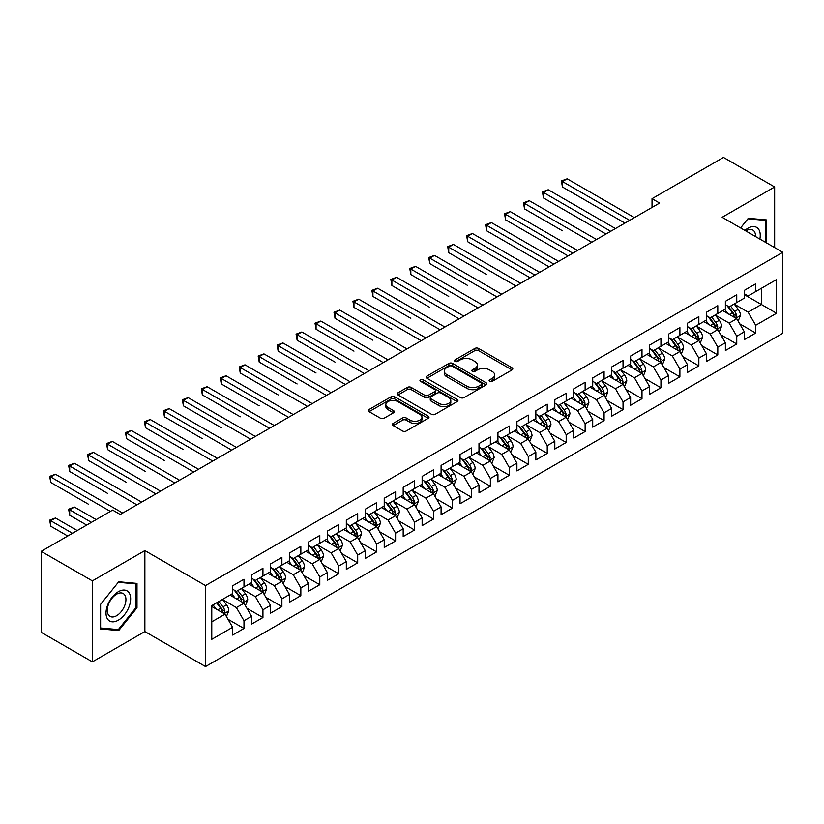 <?xml version="1.0" encoding="UTF-8"?>
<svg xmlns="http://www.w3.org/2000/svg" width="824" height="824" viewBox="0 0 824 824"><rect width="100%" height="100%" fill="white"/><g stroke="black" fill="none" stroke-linecap="round" stroke-linejoin="round"><path stroke-width="1.24" d="M489.662 381.337A1.844 1.061 0 0 0 492.268 381.337L512.034 369.924A2.627 1.514 0 0 0 512.806 368.853A2.627 1.514 0 0 0 512.034 367.782L478.548 348.449A2.627 1.514 0 0 0 474.83 348.449L455.064 359.861A1.844 1.061 0 0 0 454.518 360.613A1.844 1.061 0 0 0 455.064 361.365A1.844 1.061 0 0 0 457.67 361.365L460.225 359.882A8.415 4.862 0 0 1 472.131 359.882L474.923 361.499A8.415 4.862 0 0 1 477.384 364.929A8.415 4.862 0 0 1 474.923 368.369L472.358 369.842A1.844 1.061 0 0 0 471.822 370.594A1.844 1.061 0 0 0 472.358 371.346A1.844 1.061 0 0 0 474.964 371.346L477.529 369.873A8.415 4.862 0 0 1 489.425 369.873L492.216 371.48A8.415 4.862 0 0 1 494.688 374.92A8.415 4.862 0 0 1 492.216 378.36L489.662 379.833A1.844 1.061 0 0 0 489.126 380.585A1.844 1.061 0 0 0 489.662 381.337L489.662 379.833M393.161 423.412A2.627 1.514 0 0 0 392.389 424.484A2.627 1.514 0 0 0 393.161 425.565L402.555 430.983A2.627 1.514 0 0 0 406.273 430.983L428.223 418.314A2.627 1.514 0 0 0 428.995 417.243A2.627 1.514 0 0 0 428.223 416.161L394.737 396.828A2.627 1.514 0 0 0 391.019 396.828L369.07 409.507A2.627 1.514 0 0 0 368.297 410.579A2.627 1.514 0 0 0 369.07 411.65L380.42 418.201A2.627 1.514 0 0 0 384.139 418.201L393.532 412.783A2.627 1.514 0 0 0 394.305 411.712A2.627 1.514 0 0 0 393.532 410.63L387.908 407.386A7.035 4.058 0 0 1 385.848 404.512A7.035 4.058 0 0 1 390.185 400.752A7.035 4.058 0 0 1 397.858 401.638L419.9 414.369A7.035 4.058 0 0 1 421.96 417.243A7.035 4.058 0 0 1 417.624 420.992A7.035 4.058 0 0 1 409.95 420.116L406.273 417.995A2.627 1.514 0 0 0 402.555 417.995L393.161 423.412L393.161 425.565M92.37 580.889L92.37 661.857L144.87 631.555L144.87 550.576L92.37 580.889L41.2 551.349L112.651 510.097L120.232 514.475L659.612 203.065L652.031 198.687L652.031 207.442M144.87 550.576L205.516 585.596L782.8 252.298L782.8 333.277L205.516 666.564L205.516 585.596M774.653 247.591L774.653 186.976L722.154 217.289L782.8 252.298M774.653 186.976L723.482 157.435L652.031 198.687M460.41 397.58A2.627 1.514 0 0 0 464.128 397.58L486.078 384.911A2.627 1.514 0 0 0 486.85 383.84A2.627 1.514 0 0 0 486.078 382.758L452.592 363.425A2.627 1.514 0 0 0 448.874 363.425L426.925 376.104A2.627 1.514 0 0 0 426.152 377.176A2.627 1.514 0 0 0 426.925 378.247L460.41 397.58M421.239 381.739A1.844 1.061 0 0 1 423.114 381.996L423.114 379.812L457.155 399.465A2.627 1.514 0 0 1 457.928 400.536A2.627 1.514 0 0 1 457.155 401.607L435.206 414.287A2.627 1.514 0 0 1 431.477 414.287L397.992 394.954L397.992 392.801A2.627 1.514 0 0 0 397.23 393.882A2.627 1.514 0 0 0 397.992 394.954M397.992 392.801L407.396 387.383A2.627 1.514 0 0 1 411.114 387.383L424.69 395.221A2.627 1.514 0 0 0 428.408 395.221L434.65 391.627A2.627 1.514 0 0 0 435.412 390.545A2.627 1.514 0 0 0 434.65 389.474L420.508 381.316A1.844 1.061 0 0 1 419.962 380.564A1.844 1.061 0 0 1 421.105 379.576A1.844 1.061 0 0 1 423.114 379.812M744.329 294.652L761.386 304.499L761.386 288.297L776.548 279.552L755.701 291.583L755.701 283.817L744.329 290.378L744.329 298.144L736.749 302.521L736.749 294.755L725.378 301.327L725.378 309.093L717.797 313.47L717.797 305.694L706.426 312.265L706.426 320.031L698.845 324.409L698.845 316.643L687.474 323.204L687.474 330.97L679.893 335.347L679.893 327.581L668.521 334.153L668.521 341.919L660.941 346.296L660.941 338.52L649.569 345.091L649.569 352.857L641.989 357.235L641.989 349.469L630.618 356.03L630.618 363.796L623.037 368.173L623.037 360.407L611.666 366.968L611.666 374.745L604.085 379.122L604.085 371.346L592.714 377.917L592.714 385.683L585.133 390.061L585.133 382.295L573.761 388.856L573.761 396.622L566.181 401L566.181 393.233L554.809 399.794L554.809 407.571L547.229 411.949L547.229 404.172L535.857 410.743L535.857 418.51L528.277 422.887L528.277 415.121L516.906 421.682L516.906 429.448L509.325 433.826L509.325 426.06L497.943 432.621L497.943 440.397L490.362 444.775L490.362 436.998L478.991 443.57L478.991 451.336L471.41 455.713L471.41 447.947L460.039 454.508L460.039 462.274L452.458 466.652L452.458 458.886L441.087 465.447L441.087 473.223L433.506 477.601L433.506 469.824L422.135 476.396L422.135 484.162L414.554 488.539L414.554 480.773L403.183 487.334L403.183 495.1L395.602 499.478L395.602 491.712L384.231 498.273L384.231 506.049L376.65 510.427L376.65 502.65L365.279 509.222L365.279 516.988L357.698 521.365L357.698 513.599L346.327 520.16L346.327 527.926L338.746 532.304L338.746 524.538L327.375 531.099L327.375 538.875L319.794 543.253L319.794 535.476L308.423 542.048L308.423 549.814L300.842 554.192L300.842 546.425L289.471 552.986L289.471 560.753L281.89 565.13L281.89 557.364L270.519 563.925L270.519 571.702L262.938 576.079L262.938 568.303L251.567 574.874L251.567 582.64L243.986 587.018L243.986 579.251L232.615 585.812L232.615 593.579L211.768 605.619L211.768 639.321L232.615 627.28L225.034 614.148L211.768 606.495M776.548 279.552L776.548 313.254L755.701 325.284L748.12 312.152L734.38 304.221M739.684 323.811L755.701 333.051L755.701 325.284M755.701 333.051L744.329 339.622L744.329 331.845L736.749 336.223L729.168 323.101L715.428 315.159M720.732 334.75L736.749 343.999L736.749 336.223M736.749 343.999L725.378 350.561L725.378 342.794L717.797 347.172L710.216 334.039L696.476 326.108M701.78 345.689L717.797 354.938L717.797 347.172M717.797 354.938L706.426 361.499L706.426 353.733L698.845 358.11L691.264 344.978L677.524 337.047M682.828 356.637L698.845 365.877L698.845 358.11M698.845 365.877L687.474 372.448L687.474 364.672L679.893 369.049L672.312 355.927L658.572 347.986M663.876 367.576L679.893 376.826L679.893 369.049M679.893 376.826L668.521 383.387L668.521 375.62L660.941 379.998L653.36 366.865L639.62 358.934M644.924 378.515L660.941 387.764L660.941 379.998M660.941 387.764L649.569 394.325L649.569 386.559L641.989 390.937L634.408 377.804L620.668 369.873M625.972 389.464L641.989 398.703L641.989 390.937M641.989 398.703L630.618 405.274L630.618 397.498L623.037 401.875L615.456 388.753L601.716 380.812M607.02 400.402L623.037 409.652L623.037 401.875M623.037 409.652L611.666 416.213L611.666 408.447L604.085 412.824L596.504 399.692L582.764 391.761M588.068 411.341L604.085 420.59L604.085 412.824M604.085 420.59L592.714 427.151L592.714 419.385L585.133 423.763L577.552 410.63L563.812 402.699M569.116 422.29L585.133 431.529L585.133 423.763M585.133 431.529L573.761 438.1L573.761 430.324L566.181 434.701L558.6 421.579L544.86 413.638M550.164 433.228L566.181 442.478L566.181 434.701M566.181 442.478L554.809 449.039L554.809 441.273L547.229 445.65L539.648 432.518L525.897 424.587M531.212 444.167L547.229 453.416L547.229 445.65M547.229 453.416L535.857 459.977L535.857 452.211L528.277 456.589L520.696 443.456L506.945 435.525M512.26 455.116L528.277 464.355L528.277 456.589M528.277 464.355L516.906 470.926L516.906 463.15L509.325 467.527L501.734 454.405L487.993 446.464M493.308 466.054L509.325 475.304L509.325 467.527M509.325 475.304L497.943 481.865L497.943 474.099L490.362 478.476L482.782 465.344L469.041 457.413M474.356 476.993L490.362 486.242L490.362 478.476M490.362 486.242L478.991 492.803L478.991 485.037L471.41 489.415L463.83 476.282L450.089 468.351M455.404 487.942L471.41 497.181L471.41 489.415M471.41 497.181L460.039 503.752L460.039 495.976L452.458 500.353L444.878 487.231L431.137 479.29M436.452 498.881L452.458 508.13L452.458 500.353M452.458 508.13L441.087 514.691L441.087 506.925L433.506 511.302L425.926 498.17L412.185 490.239M417.5 509.819L433.506 519.068L433.506 511.302M433.506 519.068L422.135 525.63L422.135 517.863L414.554 522.241L406.974 509.108L393.233 501.177M398.548 520.768L414.554 530.007L414.554 522.241M414.554 530.007L403.183 536.579L403.183 528.802L395.602 533.179L388.022 520.047L374.281 512.116M379.596 531.707L395.602 540.956L395.602 533.179M395.602 540.956L384.231 547.517L384.231 539.751L376.65 544.128L369.07 530.996L355.329 523.065M360.644 542.645L376.65 551.895L376.65 544.128M376.65 551.895L365.279 558.456L365.279 550.689L357.698 555.067L350.118 541.934L336.377 534.004M341.692 553.594L357.698 562.833L357.698 555.067M357.698 562.833L346.327 569.405L346.327 561.628L338.746 566.006L331.166 552.873L317.425 544.942M322.74 564.533L338.746 573.782L338.746 566.006M338.746 573.782L327.375 580.343L327.375 572.577L319.794 576.954L312.214 563.822L298.473 555.891M303.778 575.471L319.794 584.721L319.794 576.954M319.794 584.721L308.423 591.282L308.423 583.516L300.842 587.893L293.262 574.761L279.521 566.83M284.826 586.42L300.842 595.659L300.842 587.893M300.842 595.659L289.471 602.231L289.471 594.454L281.89 598.832L274.31 585.699L260.569 577.768M265.874 597.359L281.89 606.608L281.89 598.832M281.89 606.608L270.519 613.169L270.519 605.403L262.938 609.781L255.358 596.648L241.617 588.717M246.922 608.297L262.938 617.547L262.938 609.781M262.938 617.547L251.567 624.108L251.567 616.342L243.986 620.719L236.406 607.587L222.665 599.656M227.97 619.236L243.986 628.485L243.986 620.719M243.986 628.485L232.615 635.057L232.615 627.28M232.615 589.201L236.406 591.395L243.986 587.018M211.768 621.811L225.034 614.148M251.567 578.263L255.358 580.446L262.938 576.079M236.406 607.587L243.986 603.209L229.968 595.113M251.567 616.342L243.986 603.209M270.519 567.324L274.31 569.508L281.89 565.13M255.358 596.648L262.938 592.271L248.92 584.175M270.519 605.403L262.938 592.271M289.471 556.375L293.262 558.569L300.842 554.192M274.31 585.699L281.89 581.332L267.872 573.226M289.471 594.454L281.89 581.332M308.423 545.437L312.214 547.63L319.794 543.253M293.262 574.761L300.842 570.383L286.824 562.287M308.423 583.516L300.842 570.383M327.375 534.498L331.166 536.681L338.746 532.304M312.214 563.822L319.794 559.444L305.776 551.349M327.375 572.577L319.794 559.444M346.327 523.549L350.118 525.743L357.698 521.365M331.166 552.873L338.746 548.506L324.728 540.4M346.327 561.628L338.746 548.506M365.279 512.61L369.07 514.804L376.65 510.427M350.118 541.934L357.698 537.557L343.68 529.461M365.279 550.689L357.698 537.557M384.231 501.672L388.022 503.855L395.602 499.478M369.07 530.996L376.65 526.618L362.632 518.523M384.231 539.751L376.65 526.618M403.183 490.723L406.974 492.917L414.554 488.539M388.022 520.047L395.602 515.68L381.584 507.574M403.183 528.802L395.602 515.68M422.135 479.784L425.926 481.978L433.506 477.601M406.974 509.108L414.554 504.731L400.536 496.635M422.135 517.863L414.554 504.731M441.087 468.846L444.878 471.029L452.458 466.652M425.926 498.17L433.506 493.792L419.488 485.697M441.087 506.925L433.506 493.792M460.039 457.897L463.83 460.091L471.41 455.713M444.878 487.231L452.458 482.854L438.44 474.748M460.039 495.976L452.458 482.854M478.991 446.958L482.782 449.152L490.362 444.775M463.83 476.282L471.41 471.905L457.392 463.809M478.991 485.037L471.41 471.905M497.943 436.02L501.734 438.203L509.325 433.826M482.782 465.344L490.362 460.966L476.344 452.87M497.943 474.099L490.362 460.966M516.906 425.071L520.696 427.265L528.277 422.887M501.734 454.405L509.325 450.028L495.296 441.922M516.906 463.15L509.325 450.028M535.857 414.132L539.648 416.326L547.229 411.949M520.696 443.456L528.277 439.079L514.248 430.983M535.857 452.211L528.277 439.079M554.809 403.193L558.6 405.377L566.181 401M539.648 432.518L547.229 428.14L533.2 420.044M554.809 441.273L547.229 428.14M573.761 392.245L577.552 394.438L585.133 390.061M558.6 421.579L566.181 417.202L552.152 409.095M573.761 430.324L566.181 417.202M592.714 381.306L596.504 383.5L604.085 379.122M577.552 410.63L585.133 406.253L571.104 398.157M592.714 419.385L585.133 406.253M611.666 370.367L615.456 372.551L623.037 368.173M596.504 399.692L604.085 395.314L590.056 387.218M611.666 408.447L604.085 395.314M630.618 359.429L634.408 361.612L641.989 357.235M615.456 388.753L623.037 384.375L609.008 376.269M630.618 397.498L623.037 384.375M649.569 348.48L653.36 350.674L660.941 346.296M634.408 377.804L641.989 373.427L627.96 365.331M649.569 386.559L641.989 373.427M668.521 337.541L672.312 339.725L679.893 335.347M653.36 366.865L660.941 362.488L646.912 354.392M668.521 375.62L660.941 362.488M687.474 326.603L691.264 328.786L698.845 324.409M672.312 355.927L679.893 351.549L665.864 343.454M687.474 364.672L679.893 351.549M706.426 315.654L710.216 317.848L717.797 313.47M691.264 344.978L698.845 340.6L684.816 332.505M706.426 353.733L698.845 340.6M725.378 304.715L729.168 306.899L736.749 302.521M710.216 334.039L717.797 329.662L703.768 321.566M725.378 342.794L717.797 329.662M744.329 293.777L748.12 295.96L755.701 291.583M729.168 323.101L736.749 318.723L722.72 310.627M744.329 331.845L736.749 318.723M41.2 551.349L41.2 632.317L92.37 661.857M144.87 631.555L205.516 666.564M748.12 312.152L761.386 304.499L776.548 313.254M766.598 242.946L766.598 219.926L748.305 218.288L740.57 227.918M137 607.803L137 583.413L118.718 581.775L100.425 604.528L100.425 628.918L118.718 630.545L137 607.803L136.053 607.247M490.404 381.594L492.216 380.544A8.415 4.862 0 0 0 494.688 377.114L494.688 374.92M477.384 364.929L477.384 367.123A8.415 4.862 0 0 1 474.923 370.563L473.1 371.614M512.034 367.782L512.034 369.924L478.548 350.633A2.627 1.514 0 0 0 474.83 350.633L455.796 361.623M486.078 382.758L486.078 384.911L452.592 365.619A2.627 1.514 0 0 0 448.874 365.619L426.956 378.267L426.925 376.104M481.432 384.592A1.844 1.061 0 0 0 481.968 383.84A1.844 1.061 0 0 0 481.432 383.088L452.036 366.113A1.844 1.061 0 0 0 449.43 366.113L446.732 367.669A8.415 4.862 0 0 0 444.27 371.109A8.415 4.862 0 0 0 446.732 374.549L466.827 386.147A8.415 4.862 0 0 0 478.734 386.147L481.432 384.592L481.432 386.775A1.844 1.061 0 0 0 481.968 386.023L481.968 383.84M444.27 371.109L444.27 373.293A8.415 4.862 0 0 0 446.732 376.733L446.732 374.549M481.432 386.775L478.734 388.331A8.415 4.862 0 0 1 466.827 388.331L446.732 376.733M398.033 394.974L407.396 389.567L407.396 387.383M435.412 390.545L435.412 392.739A2.627 1.514 0 0 1 434.65 393.81L428.408 397.405A2.627 1.514 0 0 1 424.69 397.405L411.114 389.567A2.627 1.514 0 0 0 407.396 389.567M423.114 381.996L457.114 401.628M438.78 403.358A7.035 4.058 0 0 0 446.454 404.234A7.035 4.058 0 0 0 450.8 400.485A7.035 4.058 0 0 0 448.74 397.611L440.974 393.13A2.627 1.514 0 0 0 437.245 393.13L431.014 396.725A2.627 1.514 0 0 0 430.252 397.796A2.627 1.514 0 0 0 431.014 398.868L438.78 403.358L438.78 405.542A7.035 4.058 0 0 0 446.454 406.428A7.035 4.058 0 0 0 450.8 402.668L450.8 400.485M430.252 397.796L430.252 399.99A2.627 1.514 0 0 0 431.014 401.061L431.014 398.868M438.78 405.542L431.014 401.061M421.96 417.243L421.96 419.426A7.035 4.058 0 0 1 417.624 423.176A7.035 4.058 0 0 1 409.95 422.3L406.273 420.178A2.627 1.514 0 0 0 402.555 420.178L393.192 425.586M385.848 404.512L385.848 406.696A7.035 4.058 0 0 0 387.908 409.569L387.908 407.386M393.501 412.803L387.908 409.569M428.192 418.334L394.737 399.022A2.627 1.514 0 0 0 391.019 399.022L369.101 411.67M116.781 629.433L118.718 630.545M738.149 321.154L740.498 315.417A7.107 4.099 -120 0 0 738.232 309.371L734.205 303.994M727.788 313.553L724.729 309.464M562.442 230.782L524.538 208.894L524.538 203.425L529.276 200.685L596.504 239.496M735.41 317.951L736.666 315.716A7.107 4.099 -120 0 0 734.627 311.441L730.6 306.075M728.303 306.404L733.278 313.048A3.615 2.091 60 0 1 733.937 314.14L736.666 315.716M727.056 305.683L732.361 312.76A7.107 4.099 60 0 1 734.39 317.034L734.534 317.446M629.67 220.348L562.442 181.537L567.18 178.808L634.408 217.618M624.932 223.088L562.442 187.007L562.442 181.537L561.401 180.94L567.18 178.808M562.442 187.007L561.401 180.94M719.197 332.093L721.546 326.356A7.107 4.099 -120 0 0 719.28 320.309L715.253 314.933M708.836 324.491L705.777 320.402M543.49 241.72L568.066 255.914M716.458 328.889L717.714 326.664A7.107 4.099 -120 0 0 715.675 322.39L711.648 317.013M709.351 317.353L714.326 323.987A3.615 2.091 60 0 1 714.985 325.089L717.714 326.664M708.104 316.622L713.409 323.698A7.107 4.099 60 0 1 715.438 327.973L715.582 328.385M700.245 343.031L702.594 337.294A7.107 4.099 -120 0 0 700.328 331.248L696.301 325.871M689.884 335.43L686.825 331.351M524.538 252.659L549.114 266.852M697.506 339.828L698.762 337.603A7.107 4.099 -120 0 0 696.723 333.329L692.696 327.952M690.399 328.292L695.374 334.925A3.615 2.091 60 0 1 696.033 336.027L698.762 337.603M689.152 327.571L694.447 334.647A7.107 4.099 60 0 1 696.486 338.911L696.63 339.323M610.718 231.297L543.49 192.486L548.228 189.747L615.456 228.557M605.98 234.026L543.49 197.956L543.49 192.486L542.449 191.879L548.228 189.747M543.49 197.956L542.449 191.879M591.766 242.235L523.498 202.817L529.276 200.685M524.538 208.894L523.498 202.817M759.872 239.063A17.417 10.063 120 0 0 758.595 229.185A17.417 10.063 120 0 0 744.896 230.421M755.515 236.55A13.194 7.612 120 0 0 754.279 231.41A13.194 7.612 120 0 0 752.796 230.03A13.194 7.612 120 0 0 745.792 230.936M747.893 218.803L765.651 220.41L765.651 242.4M764.476 219.73L765.651 220.41M740.601 227.939L747.924 218.823M107.666 619.215A17.417 10.063 120 0 0 124.496 614.704A17.417 10.063 120 0 0 129.007 592.672A17.417 10.063 120 0 0 112.177 597.184A17.417 10.063 120 0 0 107.666 619.215M108.531 614.992A13.194 7.612 120 0 0 110.014 616.373A13.194 7.612 120 0 0 122.282 610.213A13.194 7.612 120 0 0 124.681 594.897A13.194 7.612 120 0 0 123.198 593.527A13.194 7.612 120 0 0 110.931 599.687A13.194 7.612 120 0 0 108.531 614.992M118.337 582.321L136.053 583.907L136.053 607.525L118.337 629.577L100.61 627.991L100.61 604.363L118.296 582.3M134.879 583.227L136.053 583.907M681.294 353.98L683.642 348.243A7.107 4.099 -120 0 0 681.376 342.197L677.349 336.82M670.932 346.379L667.873 342.29M505.586 263.608L530.162 277.801M678.554 350.777L679.81 348.542A7.107 4.099 -120 0 0 677.771 344.267L673.744 338.901M671.447 339.231L676.422 345.874A3.615 2.091 60 0 1 677.081 346.966L679.81 348.542M670.2 338.51L675.495 345.586A7.107 4.099 60 0 1 677.534 349.86L677.678 350.272M662.341 364.919L664.69 359.182A7.107 4.099 -120 0 0 662.424 353.136L658.397 347.759M651.98 357.317L648.921 353.228M486.634 274.547L448.73 252.659L448.73 247.19L453.468 244.46L520.686 283.271M659.602 361.715L660.858 359.491A7.107 4.099 -120 0 0 658.819 355.216L654.792 349.839M652.495 350.179L657.47 356.813A3.615 2.091 60 0 1 658.129 357.915L660.858 359.491M651.248 349.448L656.543 356.524A7.107 4.099 60 0 1 658.582 360.799L658.726 361.211M572.814 253.174L505.586 214.364L510.324 211.634L577.552 250.445M568.076 255.914L505.586 219.833L505.586 214.364L504.546 213.766L510.324 211.634M505.586 219.833L504.546 213.766M553.862 264.123L486.634 225.312L491.372 222.573L558.6 261.383M549.124 266.852L486.634 230.782L486.634 225.312L485.594 224.705L491.372 222.573M486.634 230.782L485.594 224.705M643.389 375.857L645.738 370.12A7.107 4.099 -120 0 0 643.472 364.074L639.445 358.697M633.028 368.256L629.969 364.177M467.682 285.485L429.778 263.608L429.778 258.139L434.516 255.399L501.734 294.209M640.65 372.654L641.906 370.429A7.107 4.099 -120 0 0 639.867 366.155L635.84 360.778M633.543 361.118L638.518 367.751A3.615 2.091 60 0 1 639.177 368.853L641.906 370.429M632.296 360.397L637.591 367.473A7.107 4.099 60 0 1 639.63 371.737L639.774 372.149M534.91 275.062L467.682 236.251L472.42 233.511L539.648 272.322M530.172 277.801L467.682 241.72L467.682 236.251L466.642 235.643L472.42 233.511M467.682 241.72L466.642 235.643M624.438 386.796L626.786 381.069A7.107 4.099 -120 0 0 624.52 375.023L620.493 369.646M614.076 379.205L611.017 375.116M448.73 296.434L410.826 274.547L410.826 269.077L415.564 266.337L482.782 305.148M621.698 383.603L622.954 381.368A7.107 4.099 -120 0 0 620.915 377.093L616.888 371.727M614.591 372.057L619.566 378.7A3.615 2.091 60 0 1 620.225 379.792L622.954 381.368M613.344 371.336L618.639 378.412A7.107 4.099 60 0 1 620.678 382.686L620.822 383.098M515.948 286L447.69 246.592L453.468 244.46M448.73 252.659L447.69 246.592M605.486 397.745L607.834 392.008A7.107 4.099 -120 0 0 605.568 385.962L601.541 380.585M595.124 390.143L592.065 386.054M429.778 307.373L391.874 285.485L391.874 280.016L396.612 277.286L463.83 316.097M602.746 394.542L604.002 392.317A7.107 4.099 -120 0 0 601.963 388.042L597.936 382.666M595.639 382.995L600.614 389.639A3.615 2.091 60 0 1 601.273 390.741L604.002 392.317M594.392 382.274L599.687 389.35A7.107 4.099 60 0 1 601.726 393.625L601.87 394.037M586.534 408.683L588.882 402.946A7.107 4.099 -120 0 0 586.616 396.9L582.589 391.524M576.172 401.082L573.113 397.003M410.826 318.311L372.922 296.434L372.922 290.965L377.66 288.225L444.878 327.035M583.794 405.48L585.05 403.255A7.107 4.099 -120 0 0 583.011 398.981L578.984 393.604M576.687 393.944L581.662 400.577A3.615 2.091 60 0 1 582.321 401.679L585.05 403.255M575.44 393.223L580.735 400.299A7.107 4.099 60 0 1 582.774 404.563L582.918 404.975M567.582 419.622L569.93 413.895A7.107 4.099 -120 0 0 567.664 407.849L563.637 402.473M557.22 412.031L554.161 407.942M391.874 329.26L353.97 307.373L353.97 301.903L358.708 299.163L425.926 337.974M564.842 416.429L566.098 414.194A7.107 4.099 -120 0 0 564.059 409.919L560.032 404.553M557.735 404.883L562.71 411.526A3.615 2.091 60 0 1 563.369 412.618L566.098 414.194M556.488 404.162L561.783 411.238A7.107 4.099 60 0 1 563.822 415.512L563.966 415.924M548.63 430.571L550.978 424.834A7.107 4.099 -120 0 0 548.712 418.788L544.685 413.411M538.268 422.969L535.209 418.88M372.922 340.199L335.018 318.311L335.018 312.842L339.756 310.112L406.974 348.923M545.89 427.368L547.146 425.132A7.107 4.099 -120 0 0 545.107 420.868L541.08 415.492M538.783 415.821L543.758 422.465A3.615 2.091 60 0 1 544.417 423.567L547.146 425.132M537.536 415.1L542.831 422.176A7.107 4.099 60 0 1 544.87 426.451L545.014 426.863M529.678 441.51L532.026 435.772A7.107 4.099 -120 0 0 529.76 429.726L525.733 424.35M519.316 433.908L516.257 429.829M353.97 351.137L316.066 329.26L316.066 323.781L320.804 321.051L388.022 359.861M526.938 438.306L528.184 436.081A7.107 4.099 -120 0 0 526.155 431.807L522.128 426.43M519.831 426.77L524.806 433.403A3.615 2.091 60 0 1 525.465 434.506L528.184 436.081M518.584 426.049L523.879 433.125A7.107 4.099 60 0 1 525.918 437.389L526.062 437.802M510.726 452.448L513.074 446.721A7.107 4.099 -120 0 0 510.808 440.675L506.781 435.299M500.364 444.857L497.305 440.768M335.018 362.086L297.114 340.199L297.114 334.729L301.852 331.99L369.07 370.8M507.986 449.255L509.232 447.02A7.107 4.099 -120 0 0 507.203 442.746L503.176 437.379M500.879 437.709L505.854 444.352A3.615 2.091 60 0 1 506.513 445.444L509.232 447.02M499.632 436.988L504.927 444.064A7.107 4.099 60 0 1 506.966 448.338L507.11 448.75M491.774 463.397L494.122 457.66A7.107 4.099 -120 0 0 491.856 451.614L487.829 446.237M481.412 455.796L478.353 451.707M316.066 373.025L278.162 351.137L278.162 345.668L282.9 342.938L350.118 381.749M489.034 460.194L490.28 457.959A7.107 4.099 -120 0 0 488.251 453.694L484.224 448.318M481.927 448.647L486.902 455.291A3.615 2.091 60 0 1 487.561 456.393L490.28 457.959M480.68 447.926L485.975 455.002A7.107 4.099 60 0 1 488.014 459.277L488.158 459.689M472.822 474.336L475.17 468.599A7.107 4.099 -120 0 0 472.904 462.552L468.877 457.176M462.46 466.734L459.401 462.655M297.114 383.963L259.21 362.086L259.21 356.607L263.948 353.877L331.166 392.688M470.082 471.132L471.328 468.908A7.107 4.099 -120 0 0 469.299 464.633L465.272 459.256M462.975 459.596L467.95 466.229A3.615 2.091 60 0 1 468.609 467.332L471.328 468.908M461.728 458.875L467.023 465.951A7.107 4.099 60 0 1 469.062 470.216L469.206 470.628M453.87 485.274L456.218 479.547A7.107 4.099 -120 0 0 453.952 473.501L449.925 468.125M443.508 477.683L440.449 473.594M278.162 394.912L240.258 373.025L240.258 367.556L244.996 364.816L312.214 403.626M451.119 482.081L452.376 479.846A7.107 4.099 -120 0 0 450.347 475.572L446.32 470.205M444.023 470.535L448.998 477.178A3.615 2.091 60 0 1 449.657 478.27L452.376 479.846M442.776 469.814L448.071 476.89A7.107 4.099 60 0 1 450.11 481.164L450.254 481.577M496.996 296.949L428.738 257.531L434.516 255.399M429.778 263.608L428.738 257.531M478.044 307.888L409.786 268.469L415.564 266.337M410.826 274.547L409.786 268.469M459.092 318.826L390.834 279.418L396.612 277.286M391.874 285.485L390.834 279.418M440.14 329.775L371.882 290.357L377.66 288.225M372.922 296.434L371.882 290.357M421.188 340.714L352.929 301.296L358.708 299.163M353.97 307.373L352.929 301.296M402.236 351.652L333.978 312.244L339.756 310.112M335.018 318.311L333.978 312.244M383.284 362.601L315.026 323.183L320.804 321.051M316.066 329.26L315.026 323.183M364.332 373.54L296.074 334.122L301.852 331.99M297.114 340.199L296.074 334.122M345.38 384.478L277.122 345.071L282.9 342.938M278.162 351.137L277.122 345.071M434.918 496.223L437.266 490.486A7.107 4.099 -120 0 0 435 484.44L430.973 479.063M424.556 488.622L421.497 484.533M259.21 405.851L221.306 383.963L221.306 378.494L226.044 375.765L293.262 414.575M432.167 493.02L433.424 490.785A7.107 4.099 -120 0 0 431.395 486.521L427.368 481.144M425.071 481.474L430.046 488.117A3.615 2.091 60 0 1 430.705 489.219L433.424 490.785M423.824 480.752L429.119 487.829A7.107 4.099 60 0 1 431.158 492.103L431.302 492.515M326.428 395.427L258.17 356.009L263.948 353.877M259.21 362.086L258.17 356.009M415.966 507.162L418.314 501.425A7.107 4.099 -120 0 0 416.048 495.378L412.021 490.002M405.604 499.56L402.545 495.482M240.258 416.789L202.354 394.912L202.354 389.433L207.092 386.703L274.31 425.514M413.215 503.958L414.472 501.734A7.107 4.099 -120 0 0 412.443 497.459L408.416 492.083M406.119 492.422L411.094 499.056A3.615 2.091 60 0 1 411.753 500.158L414.472 501.734M404.872 491.701L410.167 498.767A7.107 4.099 60 0 1 412.206 503.042L412.35 503.454M307.476 406.366L239.218 366.948L244.996 364.816M240.258 373.025L239.218 366.948M397.014 518.1L399.362 512.374A7.107 4.099 -120 0 0 397.096 506.317L393.069 500.951M386.652 510.509L383.593 506.42M221.306 427.738L183.402 405.851L183.402 400.382L188.14 397.642L255.358 436.452M394.263 514.907L395.52 512.672A7.107 4.099 -120 0 0 393.491 508.398L389.464 503.031M387.167 503.361L392.142 510.005A3.615 2.091 60 0 1 392.801 511.096L395.52 512.672M385.92 502.64L391.215 509.716A7.107 4.099 60 0 1 393.254 513.991L393.398 514.392M288.524 417.304L220.266 377.897L226.044 375.765M221.306 383.963L220.266 377.897M378.062 529.049L380.41 523.312A7.107 4.099 -120 0 0 378.144 517.266L374.117 511.889M367.7 521.448L364.641 517.359M202.354 438.677L164.45 416.789L164.45 411.32L169.188 408.591L236.406 447.401M375.311 525.846L376.568 523.611A7.107 4.099 -120 0 0 374.539 519.347L370.512 513.97M368.215 514.3L373.19 520.943A3.615 2.091 60 0 1 373.849 522.045L376.568 523.611M366.968 513.579L372.263 520.655A7.107 4.099 60 0 1 374.302 524.929L374.436 525.341M269.572 428.253L201.303 388.835L207.092 386.703M202.354 394.912L201.303 388.835M359.109 539.988L361.458 534.251A7.107 4.099 -120 0 0 359.192 528.205L355.165 522.828M348.748 532.386L345.689 528.308M183.402 449.616L145.498 427.738L145.498 422.259L150.236 419.529L217.454 458.34M356.359 536.784L357.616 534.56A7.107 4.099 -120 0 0 355.587 530.285L351.56 524.909M349.263 525.249L354.238 531.882A3.615 2.091 60 0 1 354.897 532.984L357.616 534.56M348.016 524.528L353.311 531.593A7.107 4.099 60 0 1 355.35 535.868L355.484 536.28M250.62 439.192L182.351 399.774L188.14 397.642M183.402 405.851L182.351 399.774M340.147 550.926L342.506 545.2A7.107 4.099 -120 0 0 340.24 539.143L336.213 533.777M329.796 543.325L326.737 539.246M164.45 460.565L126.546 438.677L126.546 433.208L131.284 430.468L198.502 469.278M337.407 547.733L338.664 545.498A7.107 4.099 -120 0 0 336.635 541.224L332.608 535.857M330.311 536.187L335.286 542.831A3.615 2.091 60 0 1 335.945 543.922L338.664 545.498M329.064 535.466L334.359 542.542A7.107 4.099 60 0 1 336.388 546.817L336.532 547.218M231.668 450.131L163.399 410.723L169.188 408.591M164.45 416.789L163.399 410.723M321.195 561.875L323.554 556.138A7.107 4.099 -120 0 0 321.278 550.092L317.261 544.716M310.844 554.274L307.785 550.185M145.498 471.503L107.594 449.616L107.594 444.146L112.332 441.407L179.55 480.227M318.455 558.672L319.712 556.437A7.107 4.099 -120 0 0 317.683 552.173L313.656 546.796M311.359 547.126L316.334 553.769A3.615 2.091 60 0 1 316.993 554.871L319.712 556.437M310.112 546.405L315.407 553.481A7.107 4.099 60 0 1 317.436 557.755L317.58 558.167M212.716 461.069L144.447 421.661L150.236 419.529M145.498 427.738L144.447 421.661M302.243 572.814L304.602 567.077A7.107 4.099 -120 0 0 302.326 561.031L298.309 555.654M291.892 565.212L288.833 561.123M126.546 482.442L88.642 460.565L88.642 455.085L93.38 452.355L160.598 491.166M299.503 569.611L300.76 567.386A7.107 4.099 -120 0 0 298.731 563.111L294.704 557.735M292.407 558.075L297.382 564.708A3.615 2.091 60 0 1 298.031 565.81L300.76 567.386M291.16 557.354L296.455 564.419A7.107 4.099 60 0 1 298.484 568.694L298.628 569.106M193.764 472.018L125.495 432.6L131.284 430.468M126.546 438.677L125.495 432.6M283.291 583.753L285.64 578.026A7.107 4.099 -120 0 0 283.374 571.969L279.357 566.603M272.94 576.151L269.881 572.072M107.594 493.391L69.69 471.503L69.69 466.034L74.428 463.294L141.646 502.104M280.551 580.549L281.808 578.324A7.107 4.099 -120 0 0 279.779 574.05L275.752 568.684M273.455 569.013L278.43 575.646A3.615 2.091 60 0 1 279.079 576.749L281.808 578.324M272.208 568.292L277.503 575.368A7.107 4.099 60 0 1 279.532 579.643L279.676 580.044M174.812 482.957L106.543 443.549L112.332 441.407M107.594 449.616L106.543 443.549M264.339 594.701L266.688 588.964A7.107 4.099 -120 0 0 264.422 582.918L260.405 577.542M253.988 587.1L250.929 583.011M88.642 504.329L50.738 482.442L50.738 476.972L55.476 474.233L122.694 513.053M261.599 591.498L262.856 589.263A7.107 4.099 -120 0 0 260.827 584.999L256.8 579.622M254.503 579.952L259.478 586.595A3.615 2.091 60 0 1 260.127 587.697L262.856 589.263M253.256 579.231L258.551 586.307A7.107 4.099 60 0 1 260.58 590.581L260.724 590.993M155.86 493.895L87.591 454.488L93.38 452.355M88.642 460.565L87.591 454.488M245.387 605.64L247.736 599.903A7.107 4.099 -120 0 0 245.47 593.857L241.453 588.48M235.036 598.039L231.977 593.949M96.161 519.614L74.428 507.069L69.69 509.798L69.69 515.268L86.685 525.084M242.647 602.437L243.904 600.212A7.107 4.099 -120 0 0 241.875 595.937L237.848 590.561M235.551 590.901L240.526 597.534A3.615 2.091 60 0 1 241.175 598.636L243.904 600.212M234.304 590.18L239.599 597.245A7.107 4.099 60 0 1 241.628 601.52L241.772 601.932M69.69 515.268L68.639 509.201L91.423 522.354M68.639 509.201L74.428 507.069M136.908 504.844L68.639 465.426L74.428 463.294M69.69 471.503L68.639 465.426M226.435 616.579L228.784 610.852A7.107 4.099 -120 0 0 226.518 604.795L222.501 599.429M216.084 608.977L213.014 604.898M77.209 530.553L55.476 518.008L50.738 520.737L50.738 526.217L67.733 536.022M223.695 613.375L224.952 611.151A7.107 4.099 -120 0 0 222.923 606.876L218.896 601.499M217.114 602.529L221.574 608.472A3.615 2.091 60 0 1 222.222 609.575L224.952 611.151M216.619 602.818L220.647 608.194A7.107 4.099 60 0 1 222.676 612.469L222.82 612.871M50.738 526.217L49.687 520.14L72.471 533.293M49.687 520.14L55.476 518.008M110.375 511.405L49.687 476.375L55.476 474.233M50.738 482.442L49.687 476.375M492.216 380.544L492.216 378.36M472.358 371.346L472.358 369.842M474.923 370.563L474.923 368.369M455.064 361.365L455.064 359.861M474.83 350.633L474.83 348.449M478.548 350.633L478.548 348.449M448.874 365.619L448.874 363.425M452.592 365.619L452.592 363.425M466.827 388.331L466.827 386.147M478.734 388.331L478.734 386.147M411.114 389.567L411.114 387.383M424.69 397.405L424.69 395.221M428.408 397.405L428.408 395.221M434.65 393.81L434.65 391.627M457.155 401.607L457.155 399.465M402.555 420.178L402.555 417.995M406.273 420.178L406.273 417.995M409.95 422.3L409.95 420.116M393.532 412.783L393.532 410.63M369.07 411.65L369.07 409.507M391.019 399.022L391.019 396.828M394.737 399.022L394.737 396.828M428.223 418.314L428.223 416.161M735.853 318.208L740.446 315.551M734.627 311.441L738.232 309.371M729.384 314.469L732.361 312.76M716.901 329.147L721.494 326.489M715.675 322.39L719.28 320.309M710.432 325.418L713.409 323.698M697.949 340.085L702.542 337.438M696.723 333.329L700.328 331.248M691.48 336.357L694.447 334.647M678.997 351.034L683.59 348.377M677.771 344.267L681.376 342.197M672.528 347.295L675.495 345.586M660.045 361.973L664.638 359.316M658.819 355.216L662.424 353.136M653.576 358.244L656.543 356.524M641.093 372.912L645.686 370.264M639.867 366.155L643.472 364.074M634.624 369.183L637.591 367.473M622.141 383.86L626.734 381.203M620.915 377.093L624.52 375.023M615.672 380.122L618.639 378.412M603.189 394.799L607.782 392.142M601.963 388.042L605.568 385.962M596.72 391.07L599.687 389.35M584.237 405.738L588.83 403.091M583.011 398.981L586.616 396.9M577.768 402.009L580.735 400.299M565.285 416.687L569.878 414.029M564.059 409.919L567.664 407.849M558.816 412.948L561.783 411.238M546.333 427.625L550.926 424.968M545.107 420.868L548.712 418.788M539.864 423.897L542.831 422.176M527.381 438.564L531.974 435.917M526.155 431.807L529.76 429.726M520.912 434.835L523.879 433.125M508.429 449.513L513.022 446.855M507.203 442.746L510.808 440.675M501.96 445.774L504.927 444.064M489.477 460.451L494.07 457.794M488.251 453.694L491.856 451.614M483.008 456.723L485.975 455.002M470.525 471.39L475.118 468.743M469.299 464.633L472.904 462.552M464.056 467.661L467.023 465.951M451.573 482.339L456.166 479.681M450.347 475.572L453.952 473.501M445.104 478.6L448.071 476.89M432.621 493.277L437.214 490.62M431.395 486.521L435 484.44M426.152 489.538L429.119 487.829M413.669 504.216L418.262 501.569M412.443 497.459L416.048 495.378M407.2 500.487L410.167 498.767M394.717 515.165L399.31 512.507M393.491 508.398L397.096 506.317M388.248 511.426L391.215 509.716M375.765 526.103L380.358 523.446M374.539 519.347L378.144 517.266M369.296 522.365L372.263 520.655M356.813 537.042L361.406 534.395M355.587 530.285L359.192 528.205M350.344 533.313L353.311 531.593M337.861 547.991L342.454 545.334M336.635 541.224L340.24 539.143M331.392 544.252L334.359 542.542M318.909 558.929L323.502 556.272M317.683 552.173L321.278 550.092M312.44 555.191L315.407 553.481M299.957 569.868L304.55 567.221M298.731 563.111L302.326 561.031M293.488 566.139L296.455 564.419M281.005 580.817L285.598 578.16M279.779 574.05L283.374 571.969M274.536 577.078L277.503 575.368M262.053 591.756L266.646 589.098M260.827 584.999L264.422 582.918M255.584 588.017L258.551 586.307M243.101 602.694L247.694 600.047M241.875 595.937L245.47 593.857M236.632 598.966L239.599 597.245M224.149 613.643L228.742 610.986M222.923 606.876L226.518 604.795M217.68 609.904L220.647 608.194"/></g></svg>
